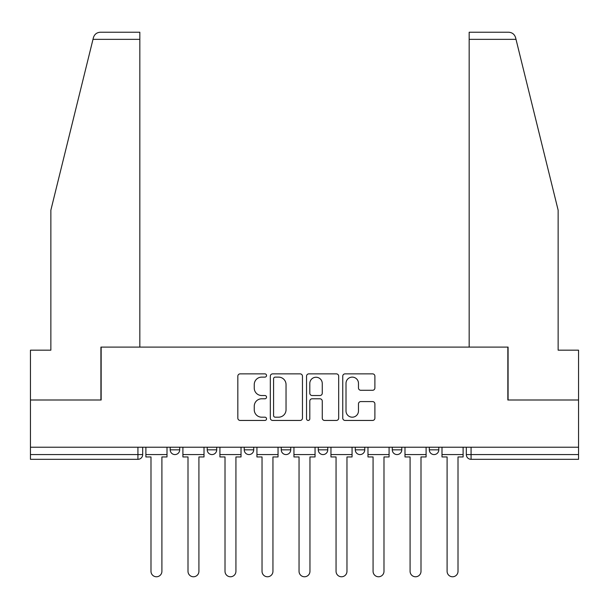 <?xml version="1.0" encoding="UTF-8"?>
<svg xmlns="http://www.w3.org/2000/svg" width="609" height="609" viewBox="0 0 609 609"><rect width="100%" height="100%" fill="white"/><g stroke="black" fill="none" stroke-linecap="round" stroke-linejoin="round"><path stroke-width="0.91" d="M266.536 375.494A1.629 1.629 0 0 0 264.907 373.865L240.159 373.865A2.329 2.329 0 0 0 237.83 376.195L237.83 418.117A2.329 2.329 0 0 0 240.159 420.446L264.907 420.446A1.629 1.629 0 0 0 266.536 418.817A1.629 1.629 0 0 0 264.907 417.188L261.703 417.188A7.453 7.453 0 0 1 254.25 409.735L254.25 406.241A7.453 7.453 0 0 1 261.703 398.788L264.907 398.788A1.629 1.629 0 0 0 266.536 397.152A1.629 1.629 0 0 0 264.907 395.523L261.703 395.523A7.453 7.453 0 0 1 254.25 388.07L254.25 384.576A7.453 7.453 0 0 1 261.703 377.123L264.907 377.123A1.629 1.629 0 0 0 266.536 375.494M318.263 449.83L318.263 447.219L318.263 449.83A4.743 4.743 0 0 0 323.006 454.573A4.743 4.743 0 0 1 318.263 449.83L327.756 449.83A4.743 4.743 0 0 1 323.006 454.573M281.244 447.219L281.244 449.83L290.737 449.83A4.743 4.743 0 0 1 285.994 454.573A4.743 4.743 0 0 1 281.244 449.83L281.244 447.219M244.232 447.219L244.232 449.83L253.725 449.83A4.743 4.743 0 0 1 248.974 454.573A4.743 4.743 0 0 1 244.232 449.83L244.232 447.219M207.22 449.83L207.22 447.219L207.22 449.83A4.743 4.743 0 0 0 211.962 454.573A4.743 4.743 0 0 1 207.22 449.83L216.713 449.83A4.743 4.743 0 0 1 211.962 454.573A4.743 4.743 0 0 0 216.713 449.83A4.743 4.743 0 0 1 211.962 454.573M170.2 449.83L170.2 447.219L170.2 449.83A4.743 4.743 0 0 0 174.95 454.573A4.743 4.743 0 0 1 170.2 449.83L179.693 449.83A4.743 4.743 0 0 1 174.95 454.573A4.743 4.743 0 0 0 179.693 449.83A4.743 4.743 0 0 1 174.95 454.573M372.563 390.285A2.329 2.329 0 0 0 374.893 387.956L374.893 376.195A2.329 2.329 0 0 0 372.563 373.865L345.082 373.865A2.329 2.329 0 0 0 342.753 376.195L342.753 418.117A2.329 2.329 0 0 0 345.082 420.446L372.563 420.446A2.329 2.329 0 0 0 374.893 418.117L374.893 403.912A2.329 2.329 0 0 0 372.563 401.582L360.802 401.582A2.329 2.329 0 0 0 358.473 403.912L358.473 410.953A6.227 6.227 0 0 1 352.246 417.188A6.227 6.227 0 0 1 346.011 410.953L346.011 383.358A6.227 6.227 0 0 1 352.246 377.123A6.227 6.227 0 0 1 358.473 383.358L358.473 387.956A2.329 2.329 0 0 0 360.802 390.285L372.563 390.285M92.994 39.349L93.413 37.644C94.494 34.271 96.801 32.467 100.325 32.231L139.834 32.231L139.834 39.349L92.994 39.349L50.859 210.181L50.859 350.175L30.45 350.175L30.45 399.999L101.155 399.999L101.155 347.092L507.845 347.092L507.845 399.999L578.55 399.999L578.55 447.219L30.45 447.219L30.45 454.573L142.681 454.573L142.681 447.219M139.834 39.349L139.834 347.092L100.919 347.092L100.919 399.999L30.45 399.999L30.45 447.219M302.46 376.195A2.329 2.329 0 0 0 300.13 373.865L272.649 373.865A2.329 2.329 0 0 0 270.32 376.195L270.32 418.117A2.329 2.329 0 0 0 272.649 420.446L300.13 420.446A2.329 2.329 0 0 0 302.46 418.117L302.46 376.195M308.87 373.865L336.351 373.865A2.329 2.329 0 0 1 338.68 376.195L338.68 418.117A2.329 2.329 0 0 1 336.351 420.446L324.589 420.446A2.329 2.329 0 0 1 322.26 418.117L322.26 401.118A2.329 2.329 0 0 0 319.931 398.788L312.128 398.788A2.329 2.329 0 0 0 309.798 401.118L309.798 418.817A1.629 1.629 0 0 1 308.169 420.446A1.629 1.629 0 0 1 306.54 418.817L306.54 376.195A2.329 2.329 0 0 1 308.87 373.865M466.319 447.219L466.319 454.573L578.55 454.573L578.55 459.323L471.069 459.323A4.743 4.743 0 0 1 466.319 454.573L466.319 447.219M578.55 447.219L578.55 454.573M137.931 447.219L137.931 459.323A4.743 4.743 0 0 0 142.681 454.573A4.743 4.743 0 0 1 137.931 459.323L30.45 459.323L30.45 454.573M438.8 447.219L438.8 449.83A4.743 4.743 0 0 1 434.05 454.573A4.743 4.743 0 0 1 429.307 449.83L438.8 449.83M429.307 447.219L429.307 449.83M401.78 447.219L401.78 449.83A4.743 4.743 0 0 1 397.038 454.573A4.743 4.743 0 0 1 392.287 449.83A4.743 4.743 0 0 0 397.038 454.573M392.287 447.219L392.287 449.83L401.78 449.83M364.768 447.219L364.768 449.83A4.743 4.743 0 0 1 360.026 454.573A4.743 4.743 0 0 1 355.275 449.83A4.743 4.743 0 0 0 360.026 454.573A4.743 4.743 0 0 0 364.768 449.83A4.743 4.743 0 0 1 360.026 454.573M355.275 447.219L355.275 449.83L364.768 449.83M327.756 447.219L327.756 449.83M290.737 447.219L290.737 449.83A4.743 4.743 0 0 1 285.994 454.573A4.743 4.743 0 0 0 290.737 449.83L290.737 447.219M253.725 447.219L253.725 449.83A4.743 4.743 0 0 1 248.974 454.573A4.743 4.743 0 0 0 253.725 449.83L253.725 447.219M216.713 447.219L216.713 449.83L216.713 447.219M179.693 447.219L179.693 449.83L179.693 447.219M275.215 377.123A1.629 1.629 0 0 0 273.586 378.752L273.586 415.551A1.629 1.629 0 0 0 275.215 417.188L278.587 417.188A7.453 7.453 0 0 0 286.04 409.735L286.04 384.576A7.453 7.453 0 0 0 278.587 377.123L275.215 377.123M322.26 383.472A6.227 6.227 0 0 0 316.025 377.245A6.227 6.227 0 0 0 309.798 383.472L309.798 393.193A2.329 2.329 0 0 0 312.128 395.523L319.931 395.523A2.329 2.329 0 0 0 322.26 393.193L322.26 383.472M145.886 454.573L145.886 456.948L150.986 456.948L150.986 571.311A5.458 5.458 0 0 0 156.444 576.769A5.458 5.458 0 0 0 161.903 571.311L161.903 456.948L167.003 456.948L167.003 454.573L145.886 454.573L145.886 447.219M167.003 454.573L167.003 447.219M93.413 37.644C94.075 35.725 94.075 35.725 93.413 37.644M516.006 39.349L515.587 37.644C514.925 35.725 514.925 35.725 515.587 37.644C514.925 35.725 514.925 35.725 515.587 37.644C514.506 34.271 512.199 32.467 508.675 32.231L469.166 32.231L469.166 347.092L508.081 347.092L508.081 399.999L578.55 399.999L578.55 350.175L558.141 350.175L558.141 210.181L516.006 39.349L469.166 39.349M182.898 454.573L182.898 456.948L187.998 456.948L187.998 571.311A5.458 5.458 0 0 0 193.456 576.769A5.458 5.458 0 0 0 198.915 571.311L198.915 456.948L204.015 456.948L204.015 454.573L182.898 454.573L182.898 447.219M204.015 454.573L204.015 447.219M219.91 454.573L219.91 456.948L225.01 456.948L225.01 571.311A5.458 5.458 0 0 0 230.468 576.769A5.458 5.458 0 0 0 235.927 571.311L235.927 456.948L241.027 456.948L241.027 454.573L219.91 454.573L219.91 447.219M241.027 454.573L241.027 447.219M256.929 454.573L256.929 456.948L262.03 456.948L262.03 571.311A5.458 5.458 0 0 0 267.488 576.769A5.458 5.458 0 0 0 272.946 571.311L272.946 456.948L278.047 456.948L278.047 454.573L256.929 454.573L256.929 447.219M278.047 454.573L278.047 447.219M293.941 454.573L293.941 456.948L299.042 456.948L299.042 571.311A5.458 5.458 0 0 0 304.5 576.769A5.458 5.458 0 0 0 309.958 571.311L309.958 456.948L315.059 456.948L315.059 454.573L293.941 454.573L293.941 447.219M315.059 454.573L315.059 447.219M330.953 454.573L330.953 456.948L336.054 456.948L336.054 571.311A5.458 5.458 0 0 0 341.512 576.769A5.458 5.458 0 0 0 346.97 571.311L346.97 456.948L352.071 456.948L352.071 454.573L330.953 454.573L330.953 447.219M352.071 454.573L352.071 447.219M367.973 454.573L367.973 456.948L373.073 456.948L373.073 571.311A5.458 5.458 0 0 0 378.532 576.769A5.458 5.458 0 0 0 383.99 571.311L383.99 456.948L389.09 456.948L389.09 454.573L367.973 454.573L367.973 447.219M389.09 454.573L389.09 447.219M404.985 454.573L404.985 456.948L410.085 456.948L410.085 571.311A5.458 5.458 0 0 0 415.544 576.769A5.458 5.458 0 0 0 421.002 571.311L421.002 456.948L426.102 456.948L426.102 454.573L404.985 454.573L404.985 447.219M426.102 454.573L426.102 447.219M441.997 454.573L441.997 456.948L447.097 456.948L447.097 571.311A5.458 5.458 0 0 0 452.556 576.769A5.458 5.458 0 0 0 458.014 571.311L458.014 456.948L463.114 456.948L463.114 454.573L441.997 454.573L441.997 447.219M463.114 454.573L463.114 447.219M471.069 447.219L471.069 459.323"/></g></svg>
